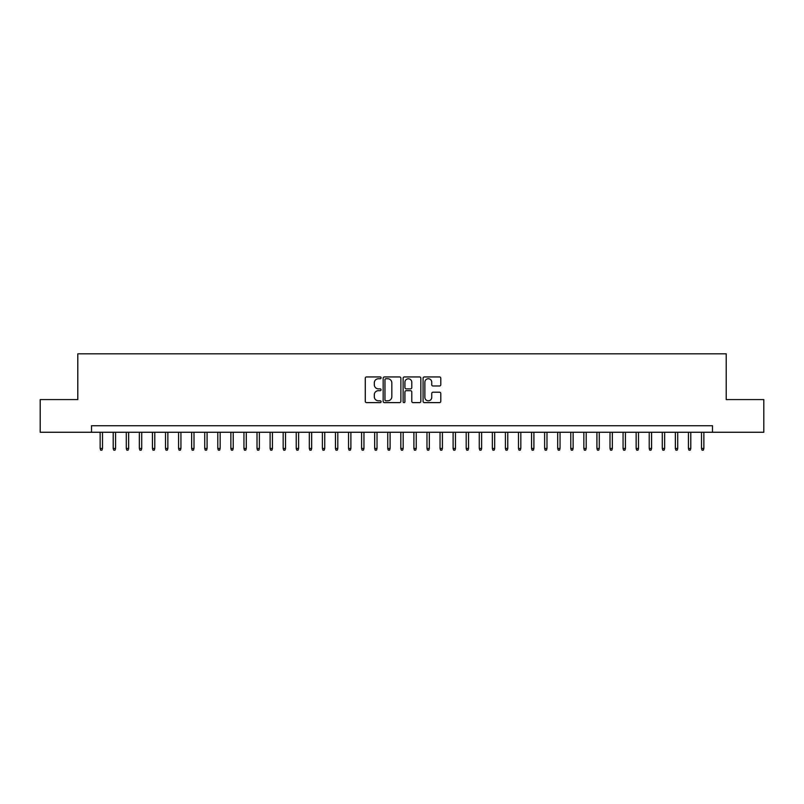 <?xml version="1.0" encoding="UTF-8"?>
<svg xmlns="http://www.w3.org/2000/svg" width="804" height="804" viewBox="0 0 804 804"><rect width="100%" height="100%" fill="white"/><g stroke="black" fill="none" stroke-linecap="round" stroke-linejoin="round"><path stroke-width="1.21" d="M381.086 377.84A0.894 0.894 0 0 0 380.181 376.945L366.554 376.945A1.286 1.286 0 0 0 365.267 378.232L365.267 401.327A1.286 1.286 0 0 0 366.554 402.613L380.181 402.613A0.894 0.894 0 0 0 381.086 401.709A0.894 0.894 0 0 0 380.181 400.814L378.423 400.814A4.11 4.11 0 0 1 374.312 396.704L374.312 394.784A4.11 4.11 0 0 1 378.423 390.674L380.181 390.674A0.894 0.894 0 0 0 381.086 389.779A0.894 0.894 0 0 0 380.181 388.875L378.423 388.875A4.11 4.11 0 0 1 374.312 384.774L374.312 382.845A4.11 4.11 0 0 1 378.423 378.744L380.181 378.744A0.894 0.894 0 0 0 381.086 377.84M439.507 385.99A1.286 1.286 0 0 0 440.783 384.704L440.783 378.232A1.286 1.286 0 0 0 439.507 376.945L424.361 376.945A1.286 1.286 0 0 0 423.075 378.232L423.075 401.327A1.286 1.286 0 0 0 424.361 402.613L439.507 402.613A1.286 1.286 0 0 0 440.783 401.327L440.783 393.498A1.286 1.286 0 0 0 439.507 392.211L433.024 392.211A1.286 1.286 0 0 0 431.738 393.498L431.738 397.377A3.437 3.437 0 0 1 428.311 400.814A3.437 3.437 0 0 1 424.874 397.377L424.874 382.171A3.437 3.437 0 0 1 428.311 378.744A3.437 3.437 0 0 1 431.738 382.171L431.738 384.704A1.286 1.286 0 0 0 433.024 385.99L439.507 385.99M91.515 432.261L40.2 432.261L40.2 399.578L77.787 399.578L77.787 353.83L726.213 353.83L726.213 399.578L763.8 399.578L763.8 432.261L712.485 432.261L712.485 425.728L91.515 425.728L91.515 432.261L712.485 432.261M400.874 378.232A1.286 1.286 0 0 0 399.598 376.945L384.453 376.945A1.286 1.286 0 0 0 383.166 378.232L383.166 401.327A1.286 1.286 0 0 0 384.453 402.613L399.598 402.613A1.286 1.286 0 0 0 400.874 401.327L400.874 378.232M404.402 376.945L419.547 376.945A1.286 1.286 0 0 1 420.834 378.232L420.834 401.327A1.286 1.286 0 0 1 419.547 402.613L413.065 402.613A1.286 1.286 0 0 1 411.789 401.327L411.789 391.96A1.286 1.286 0 0 0 410.502 390.674L406.201 390.674A1.286 1.286 0 0 0 404.914 391.96L404.914 401.709A0.894 0.894 0 0 1 404.02 402.613A0.894 0.894 0 0 1 403.126 401.709L403.126 378.232A1.286 1.286 0 0 1 404.402 376.945M385.86 378.744A0.894 0.894 0 0 0 384.965 379.639L384.965 399.91A0.894 0.894 0 0 0 385.86 400.814L387.729 400.814A4.11 4.11 0 0 0 391.829 396.704L391.829 382.845A4.11 4.11 0 0 0 387.729 378.744L385.86 378.744M411.789 382.242A3.437 3.437 0 0 0 408.352 378.805A3.437 3.437 0 0 0 404.914 382.242L404.914 387.598A1.286 1.286 0 0 0 406.201 388.875L410.502 388.875A1.286 1.286 0 0 0 411.789 387.598L411.789 382.242M102.49 448.471L101.967 450.17L100.661 450.17L100.138 448.471L102.49 448.471L102.49 432.261M100.138 448.471L100.138 432.261M115.565 448.471L115.042 450.17L113.736 450.17L113.213 448.471L115.565 448.471L115.565 432.261M113.213 448.471L113.213 432.261M128.64 448.471L128.117 450.17L126.811 450.17L126.288 448.471L128.64 448.471L128.64 432.261M126.288 448.471L126.288 432.261M141.715 448.471L141.192 450.17L139.886 450.17L139.363 448.471L141.715 448.471L141.715 432.261M139.363 448.471L139.363 432.261M154.79 448.471L154.267 450.17L152.961 450.17L152.428 448.471L154.79 448.471L154.79 432.261M152.428 448.471L152.428 432.261M167.855 448.471L167.332 450.17L166.026 450.17L165.503 448.471L167.855 448.471L167.855 432.261M165.503 448.471L165.503 432.261M180.93 448.471L180.408 450.17L179.101 450.17L178.578 448.471L180.93 448.471L180.93 432.261M178.578 448.471L178.578 432.261M194.005 448.471L193.483 450.17L192.176 450.17L191.653 448.471L194.005 448.471L194.005 432.261M191.653 448.471L191.653 432.261M207.08 448.471L206.558 450.17L205.251 450.17L204.729 448.471L207.08 448.471L207.08 432.261M204.729 448.471L204.729 432.261M220.155 448.471L219.633 450.17L218.326 450.17L217.804 448.471L220.155 448.471L220.155 432.261M217.804 448.471L217.804 432.261M233.23 448.471L232.698 450.17L231.391 450.17L230.869 448.471L233.23 448.471L233.23 432.261M230.869 448.471L230.869 432.261M246.295 448.471L245.773 450.17L244.466 450.17L243.944 448.471L246.295 448.471L246.295 432.261M243.944 448.471L243.944 432.261M259.37 448.471L258.848 450.17L257.541 450.17L257.019 448.471L259.37 448.471L259.37 432.261M257.019 448.471L257.019 432.261M272.445 448.471L271.923 450.17L270.616 450.17L270.094 448.471L272.445 448.471L272.445 432.261M270.094 448.471L270.094 432.261M285.52 448.471L284.998 450.17L283.691 450.17L283.169 448.471L285.52 448.471L285.52 432.261M283.169 448.471L283.169 432.261M298.596 448.471L298.073 450.17L296.756 450.17L296.234 448.471L298.596 448.471L298.596 432.261M296.234 448.471L296.234 432.261M311.661 448.471L311.138 450.17L309.831 450.17L309.309 448.471L311.661 448.471L311.661 432.261M309.309 448.471L309.309 432.261M324.736 448.471L324.213 450.17L322.906 450.17L322.384 448.471L324.736 448.471L324.736 432.261M322.384 448.471L322.384 432.261M337.811 448.471L337.288 450.17L335.982 450.17L335.459 448.471L337.811 448.471L337.811 432.261M335.459 448.471L335.459 432.261M350.886 448.471L350.363 450.17L349.057 450.17L348.534 448.471L350.886 448.471L350.886 432.261M348.534 448.471L348.534 432.261M363.961 448.471L363.438 450.17L362.132 450.17L361.599 448.471L363.961 448.471L363.961 432.261M361.599 448.471L361.599 432.261M377.026 448.471L376.503 450.17L375.197 450.17L374.674 448.471L377.026 448.471L377.026 432.261M374.674 448.471L374.674 432.261M390.101 448.471L389.578 450.17L388.272 450.17L387.749 448.471L390.101 448.471L390.101 432.261M387.749 448.471L387.749 432.261M403.176 448.471L402.653 450.17L401.347 450.17L400.824 448.471L403.176 448.471L403.176 432.261M400.824 448.471L400.824 432.261M416.251 448.471L415.728 450.17L414.422 450.17L413.899 448.471L416.251 448.471L416.251 432.261M413.899 448.471L413.899 432.261M429.326 448.471L428.803 450.17L427.497 450.17L426.974 448.471L429.326 448.471L429.326 432.261M426.974 448.471L426.974 432.261M442.401 448.471L441.868 450.17L440.562 450.17L440.039 448.471L442.401 448.471L442.401 432.261M440.039 448.471L440.039 432.261M455.466 448.471L454.943 450.17L453.637 450.17L453.114 448.471L455.466 448.471L455.466 432.261M453.114 448.471L453.114 432.261M468.541 448.471L468.018 450.17L466.712 450.17L466.189 448.471L468.541 448.471L468.541 432.261M466.189 448.471L466.189 432.261M481.616 448.471L481.093 450.17L479.787 450.17L479.264 448.471L481.616 448.471L481.616 432.261M479.264 448.471L479.264 432.261M494.691 448.471L494.169 450.17L492.862 450.17L492.339 448.471L494.691 448.471L494.691 432.261M492.339 448.471L492.339 432.261M507.766 448.471L507.244 450.17L505.927 450.17L505.404 448.471L507.766 448.471L507.766 432.261M505.404 448.471L505.404 432.261M520.831 448.471L520.309 450.17L519.002 450.17L518.479 448.471L520.831 448.471L520.831 432.261M518.479 448.471L518.479 432.261M533.906 448.471L533.384 450.17L532.077 450.17L531.555 448.471L533.906 448.471L533.906 432.261M531.555 448.471L531.555 432.261M546.981 448.471L546.459 450.17L545.152 450.17L544.63 448.471L546.981 448.471L546.981 432.261M544.63 448.471L544.63 432.261M560.056 448.471L559.534 450.17L558.227 450.17L557.705 448.471L560.056 448.471L560.056 432.261M557.705 448.471L557.705 432.261M573.131 448.471L572.609 450.17L571.302 450.17L570.77 448.471L573.131 448.471L573.131 432.261M570.77 448.471L570.77 432.261M586.196 448.471L585.674 450.17L584.367 450.17L583.845 448.471L586.196 448.471L586.196 432.261M583.845 448.471L583.845 432.261M599.271 448.471L598.749 450.17L597.442 450.17L596.92 448.471L599.271 448.471L599.271 432.261M596.92 448.471L596.92 432.261M612.346 448.471L611.824 450.17L610.517 450.17L609.995 448.471L612.346 448.471L612.346 432.261M609.995 448.471L609.995 432.261M625.422 448.471L624.899 450.17L623.592 450.17L623.07 448.471L625.422 448.471L625.422 432.261M623.07 448.471L623.07 432.261M638.497 448.471L637.974 450.17L636.667 450.17L636.145 448.471L638.497 448.471L638.497 432.261M636.145 448.471L636.145 432.261M651.572 448.471L651.039 450.17L649.732 450.17L649.21 448.471L651.572 448.471L651.572 432.261M649.21 448.471L649.21 432.261M664.637 448.471L664.114 450.17L662.808 450.17L662.285 448.471L664.637 448.471L664.637 432.261M662.285 448.471L662.285 432.261M677.712 448.471L677.189 450.17L675.883 450.17L675.36 448.471L677.712 448.471L677.712 432.261M675.36 448.471L675.36 432.261M690.787 448.471L690.264 450.17L688.958 450.17L688.435 448.471L690.787 448.471L690.787 432.261M688.435 448.471L688.435 432.261M703.862 448.471L703.339 450.17L702.033 450.17L701.51 448.471L703.862 448.471L703.862 432.261M701.51 448.471L701.51 432.261"/></g></svg>

